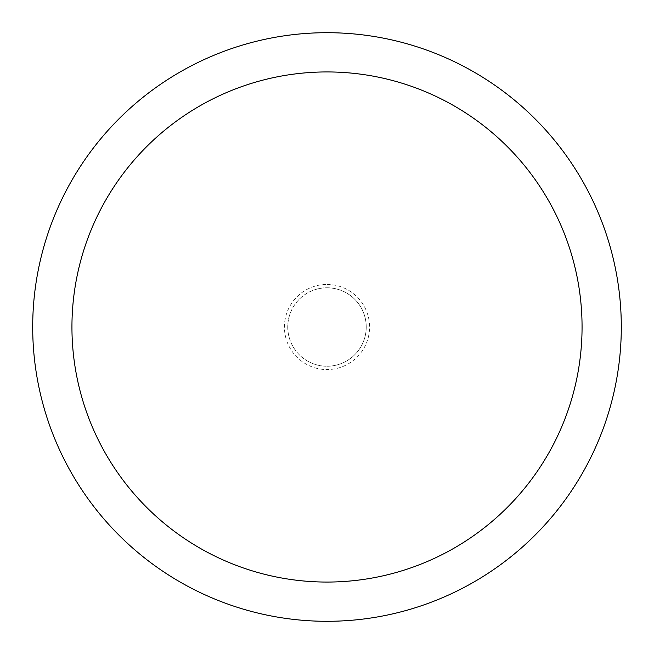 <?xml version="1.0" encoding="UTF-8"?>
<svg xmlns="http://www.w3.org/2000/svg" width="654" height="654" viewBox="0 0 654 654"><rect width="100%" height="100%" fill="white"/><g stroke="black" fill="none" stroke-linecap="round" stroke-linejoin="round"><path stroke-width="0.49" stroke-dasharray="3.27 2.45" d="M327 287.768A39.232 39.232 0 0 1 366.232 327A39.232 39.232 0 0 1 327 366.232A39.232 39.232 0 0 1 287.768 327A39.232 39.232 0 0 1 327 287.768A39.232 39.232 0 0 1 366.232 327A39.232 39.232 0 0 1 327 366.232A39.232 39.232 0 0 1 287.768 327A39.232 39.232 0 0 1 346.62 293.017A39.24 39.24 0 0 1 360.983 346.62A39.24 39.24 0 0 1 289.101 316.847A39.24 39.24 0 0 1 366.232 327A39.232 39.232 0 0 1 307.38 360.983A39.24 39.24 0 0 1 293.017 307.38A39.24 39.24 0 0 1 364.899 337.153A39.24 39.24 0 0 1 307.38 360.983M327 32.708A294.292 294.292 0 0 1 621.292 327A294.292 294.292 0 0 1 327 621.292A294.3 294.3 0 0 1 32.7 327A294.3 294.3 0 0 1 327 32.7A294.3 294.3 0 0 1 621.3 327A294.3 294.3 0 0 1 327 621.3A294.292 294.292 0 0 1 32.708 327A294.292 294.292 0 0 1 327 32.708M327 284.425A42.575 42.575 0 0 1 369.575 327A42.575 42.575 0 0 1 327 369.575A42.575 42.575 0 0 1 284.425 327A42.575 42.575 0 0 1 327 284.425M346.62 293.017A39.24 39.24 0 0 1 327 366.24"/><path stroke-width="0.98" d="M327 32.7A294.3 294.3 0 0 1 621.3 327A294.3 294.3 0 0 1 327 621.3A294.3 294.3 0 0 1 32.7 327A294.3 294.3 0 0 1 327 32.7M327 71.94A255.06 255.06 0 0 1 582.06 327A255.06 255.06 0 0 1 327 582.06A255.06 255.06 0 0 1 71.94 327A255.06 255.06 0 0 1 327 71.94"/></g></svg>
